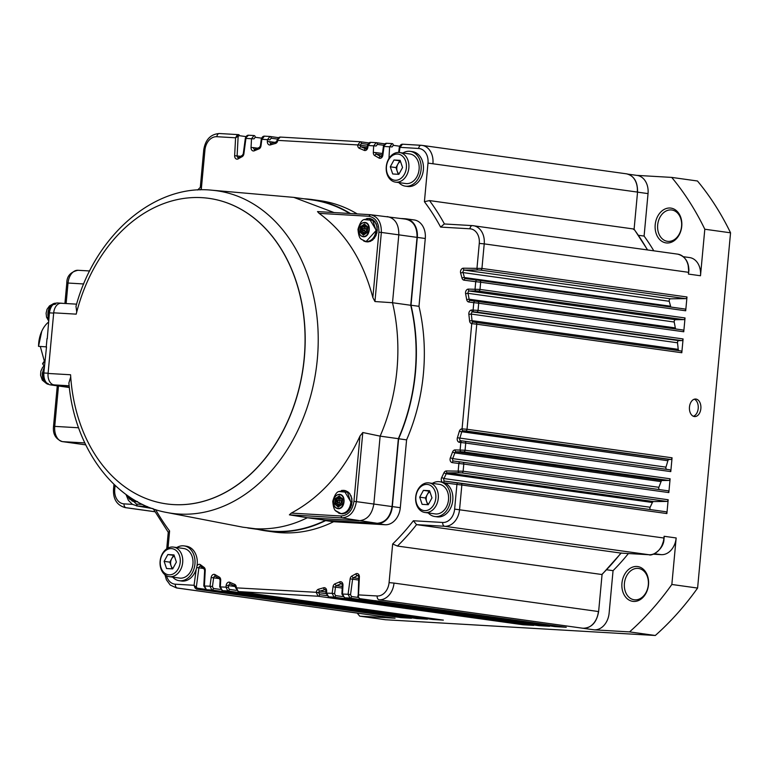 <?xml version="1.0" encoding="UTF-8"?>
<svg xmlns="http://www.w3.org/2000/svg" width="769" height="769" viewBox="0 0 769 769"><rect width="100%" height="100%" fill="white"/><g stroke="black" fill="none" stroke-linecap="round" stroke-linejoin="round"><path stroke-width="1.15" d="M364.045 228.182L362.997 228.951L363.093 230.556L364.189 230.902L364.977 229.643A1.403 1.067 -82.1 0 0 364.045 228.182M338.812 500.119A1.403 1.067 -82.1 0 0 338.495 502.907A1.403 1.067 -82.1 0 0 338.812 500.119M363.718 230.979L365.996 231.296A1.403 1.067 -82.1 0 0 366.89 230.883M366.957 228.845A1.403 1.067 -82.1 0 0 366.323 228.499M338.495 502.907L340.773 503.224A1.403 1.067 -82.1 0 0 341.667 502.82M341.724 500.773A1.403 1.067 -82.1 0 0 341.09 500.436M363.276 230.152L361.574 232.334M367.774 227.345L367.38 226.768L365.842 227.018A0.702 0.529 97.9 0 1 365.294 226.528L364.391 224.346L363.343 226.413A0.702 0.529 97.9 0 1 362.708 226.826L360.748 226.913L361.526 228.999A0.702 0.529 97.9 0 1 361.44 229.902L360.382 232.161L362.209 232.18A0.702 0.529 97.9 0 1 362.757 232.671L364.593 232.92L364.045 232.44L364.593 233.113M366.544 233.036L367.178 232.623M368.601 226.951L365.842 227.018M365.237 226.23L364.544 227.086L365.179 226.672L363.343 226.413M362.651 226.605L362.055 227.691L363.362 229.258M341.321 504.964L341.955 504.551M343.378 498.879L341.897 498.716L342.455 499.196M340.013 498.158L339.312 499.014L339.946 498.6L338.11 498.35A0.702 0.529 97.9 0 1 337.485 498.764L335.668 498.572L336.293 500.936A0.702 0.529 97.9 0 1 336.216 501.83L335.159 504.099L336.985 504.118A0.702 0.529 97.9 0 1 337.533 504.599L338.437 506.781L339.485 504.714A0.702 0.529 97.9 0 1 340.119 504.301L341.571 504.724L342.09 504.195M337.418 498.533L336.832 499.619L338.129 501.186M338.052 502.09L336.341 504.262M337.226 504.147L339.36 505.041M338.821 504.368L339.369 504.858L337.533 504.599M367.361 231.805L366.525 230.2A0.702 0.529 97.9 0 1 366.611 229.297L367.726 227.807M361.449 232.315L360.699 232.43M362.757 232.671L363.401 234.833L364.717 232.786A0.702 0.529 97.9 0 1 365.342 232.363L366.794 232.786L367.313 232.267M342.128 503.733L341.301 502.128A0.702 0.529 97.9 0 1 341.388 501.225L342.503 499.735M342.541 499.273L342.157 498.696L340.619 498.946A0.702 0.529 97.9 0 1 340.071 498.456L339.427 496.293L338.11 498.35M336.226 504.243L335.476 504.368M364.487 224.115L360.651 226.624L360.142 232.151L363.458 235.064M339.254 496.043L335.428 498.562L334.909 504.079L338.225 507.002M360.536 226.615L360.027 232.132L363.401 235.103L367.284 232.555L367.803 227.038L364.429 224.058L360.651 226.624M335.313 498.543L334.803 504.06L338.177 507.031L342.061 504.483L342.57 498.966L339.196 495.995L335.428 498.562M364.544 222.789C357.921 222.03 356.595 236.362 363.285 236.381C369.908 237.14 371.235 222.799 364.544 222.789L364.641 222.424C361.324 222.693 359.286 224.971 358.537 229.277C358.441 233.661 360.036 236.15 363.314 236.756C370.293 237.554 371.696 222.443 364.641 222.424M339.321 494.717C332.689 493.958 331.362 508.299 338.052 508.309C344.675 509.068 346.002 494.736 339.321 494.717L339.417 494.361C336.091 494.621 334.063 496.909 333.313 501.205C333.217 505.589 334.803 508.088 338.091 508.684C345.07 509.491 346.473 494.38 339.417 494.361M137.218 501.628L136.411 501.792M374.657 237.929L370.475 241.341L366.236 241.783M368.149 241.908L365.929 241.745L361.305 239.255L366.188 241.668C371.629 241.322 374.926 237.621 376.089 230.565L372.715 220.338L364.006 219.588C361.718 220.155 359.709 223.414 357.989 229.364C358.46 234.997 359.556 238.284 361.276 239.226L361.305 239.265M376.099 235.401L374.282 237.996L375.897 235.295M377.118 229.325L376.916 232.786L375.753 235.468M377.06 229.373L376.839 226.442M372.725 219.751L374.926 221.597L377.06 226.451M375.954 223.692L372.965 219.79M370.591 218.79L372.754 219.713L370.831 218.819M368.697 218.483L370.869 218.732M369.831 218.521L366.765 218.521M343.474 490.42L345.368 490.718M347.501 491.689L345.608 490.757M342.955 513.836L341.388 513.779M345.319 513.259L341.013 513.711M349.213 509.741L347.434 511.952L345.339 513.115M342.695 513.798L345.473 513.067M350.76 507.05L349.059 509.924L350.789 507.434M351.5 504.483L350.529 507.396M352.135 501.407L351.471 504.512M351.827 501.301L351.616 498.37M351.548 504.416L351.894 501.263M345.646 490.66L349.703 493.525L351.827 498.379M349.568 493.4L347.742 491.718M387.153 216.579C395.055 218.156 398.938 224.24 398.803 234.833L392.507 302.736L410.733 305.274L417.038 237.371C417.163 226.778 413.28 220.693 405.378 219.117M370.523 214.705L368.726 216.252C375.647 217.512 379.04 222.827 378.906 232.2L381.357 232.43C381.482 222.116 377.704 216.195 370.004 214.657L406.176 219.194M377.166 523.276C385.269 522.632 390.239 517.066 392.065 506.569L398.361 438.676L380.136 436.138L373.84 504.031C372.013 514.528 367.044 520.094 358.94 520.738L307.369 517.729L325.595 520.267L377.166 523.276L341.869 517.902C349.77 517.268 354.605 511.846 356.383 501.628L353.932 501.398C352.433 510.587 348.088 515.451 340.917 515.999L341.869 517.902L289.384 514.836L307.369 517.729C290.73 525.977 273.408 529.649 255.404 528.755L242.85 527.188L166.979 512.529C114.764 503.33 74.209 448.058 68.883 382.991L70.719 376.877M126.001 494.457L128.375 500.321L132.393 504.339L137.401 505.973L136.449 504.07L126.875 495.082M398.361 438.676A166.911 126.174 -82.1 0 0 415.173 372.59A166.911 126.174 -82.1 0 0 410.733 305.274M369.966 214.657L317.51 211.59L319.097 213.349C345.127 232.238 363.045 260.297 372.84 297.536L374.945 301.535L392.507 302.726A166.911 126.174 97.9 0 1 396.939 370.052A166.911 126.174 97.9 0 1 380.136 436.138L362.795 432.524L359.998 436.061C343.503 471.685 320.596 497.36 291.288 513.096L289.384 514.836M349.684 213.474A166.911 126.174 -82.1 0 0 312.051 199.921L293.816 197.383L334.044 212.561M211.725 190.193A162.845 123.107 97.9 0 1 211.84 190.203L293.816 197.383M247.801 528.005L266.026 530.543A166.911 126.174 -82.1 0 0 325.595 520.267M61.453 303.284A10.545 6.892 93.3 0 0 61.155 303.255A10.545 6.892 93.3 0 0 60.664 303.255A10.545 6.892 93.3 0 0 53.705 312.829L76.198 314.146A154.242 116.6 97.9 0 1 208.928 198.354A154.242 116.6 97.9 0 1 303.14 367.197A154.242 116.6 97.9 0 1 166.383 503.887A154.242 116.6 97.9 0 1 70.575 374.763L48.082 373.455A10.545 6.892 93.3 0 0 53.109 384.692A10.545 6.892 93.3 0 0 53.888 384.885L69.335 387.24M166.392 503.887L166.508 503.906A154.242 116.6 -82.1 0 0 303.255 367.217A154.242 116.6 -82.1 0 0 209.043 198.373L208.918 198.354M166.979 512.529A162.845 123.107 97.9 0 0 179.225 514.057A162.845 123.107 97.9 0 0 317.155 360.901A162.845 123.107 97.9 0 0 211.84 190.203C153.8 183.993 94.76 236.025 75.987 306.302L76.727 312.07M53.705 312.829L48.082 373.455M53.109 384.692L61.712 386.076M61.981 303.255L62.645 303.342M53.484 304.572L55.695 304.101M48.86 318.635A10.545 6.892 -86.7 0 1 48.687 310.474A10.545 6.892 -86.7 0 1 55.205 303.226M48.399 384.337A10.545 6.892 -86.7 0 1 43.112 370.61A10.545 6.892 -86.7 0 1 44.342 367.399M69.364 387.509L49.879 384.798C45.679 383.52 43.66 379.578 43.823 372.975L46.486 347.127M47.265 338.764L49.399 312.848C50.456 306.37 53.148 303.082 57.464 302.986M47.015 338.581L46.207 347.232M48.543 322.096A26.704 17.447 93.3 0 0 41.757 331.276A26.704 17.447 93.3 0 0 38.69 343.205L38.517 346.348L46.515 346.867M45.054 359.671L42.853 364.198L44.016 365.938M38.517 346.348L41.757 331.276M40.286 346.444L44.544 361.815M43.996 361.632L42.603 363.574L42.872 364.198M257.913 529.418A167.258 126.443 -82.1 0 0 265.978 530.898A167.258 126.443 -82.1 0 0 325.614 520.623L377.127 523.622A17.918 13.544 -82.1 0 0 392.325 506.588L398.621 438.763A167.258 126.443 -82.1 0 0 411.011 305.216L417.298 237.39A17.918 13.544 -82.1 0 0 406.224 218.848A17.918 13.544 -82.1 0 0 405.407 218.771L401.437 218.531M350.395 213.513A167.258 126.443 -82.1 0 0 312.099 199.565A167.258 126.443 -82.1 0 0 303.938 198.787M265.978 530.898L273.947 532.004A167.258 126.443 -82.1 0 0 333.592 521.728L325.614 520.623M333.592 521.728L385.106 524.737A17.918 13.544 -82.1 0 0 400.303 507.694L406.59 439.868L398.621 438.763M406.59 439.868A167.258 126.443 -82.1 0 0 418.98 306.322L411.011 305.216M418.98 306.322L425.276 238.496A17.918 13.544 -82.1 0 0 414.203 219.953L406.224 218.848M357.201 213.907A167.258 126.443 -82.1 0 0 320.067 200.68L312.099 199.565M411.328 618.238A1.759 1.327 -82.1 0 0 411.482 618.257L401.005 617.651L196.46 589.131L194.961 587.862L194.067 585.296L196.306 587.295L198.892 567.82L196.72 567.532L196.191 569.358A17.572 13.284 97.9 0 1 182.311 581.095A17.572 13.284 97.9 0 1 181.513 581.018L179.225 580.701A17.572 13.284 97.9 0 1 172.66 577.125M176.783 547.538A17.572 13.284 97.9 0 1 184.07 545.894L186.348 546.211A17.572 13.284 97.9 0 1 197.037 565.773A3.518 2.653 97.9 0 1 200.555 564.782A228.403 172.66 -82.1 0 0 203.996 567.349A3.518 2.653 97.9 0 1 205.236 570.415L204.419 585.901L206.438 589.717L211.888 590.034L210.004 586.228L212.465 586.555L213.619 577.836L211.167 577.509A3.518 2.653 97.9 0 1 215.06 574.635A228.403 172.66 -82.1 0 0 219.223 577.029A3.518 2.653 97.9 0 1 220.703 580.239L220.347 586.834L222.376 590.65L227.816 590.967L225.932 587.16L228.393 587.487L228.643 585.622L226.182 585.296A3.518 2.653 97.9 0 1 229.854 582.316A228.403 172.66 -82.1 0 0 234.583 584.315A3.518 2.653 97.9 0 1 236.294 587.641L238.303 591.572L318.106 596.235L316.222 592.418L318.683 592.755L319.587 594.648L326.633 595.629M620.977 553.094L416.548 524.641L444.665 526.284A17.572 13.284 -82.1 0 0 459.564 509.578L461.842 485.018L456.921 484.451A1.759 1.153 -82.7 0 1 458.286 482.874L444.828 481.144A1.759 1.153 97.3 0 0 443.521 482.384L444.867 482.913A17.572 13.284 97.9 0 1 452.412 502.734A17.572 13.284 97.9 0 1 437.888 516.922A17.572 13.284 97.9 0 1 437.09 516.835L434.812 516.518A17.572 13.284 97.9 0 1 428.246 512.952M432.361 483.365A17.572 13.284 97.9 0 1 439.657 481.721L441.935 482.038A17.572 13.284 97.9 0 1 442.185 482.076A3.518 2.653 97.9 0 1 441.694 477.53A228.403 172.66 -82.1 0 0 443.934 472.82A3.518 2.653 97.9 0 1 446.376 470.955L463.13 471.214L463.794 464.043L458.872 463.476A1.759 1.153 -82.7 0 1 460.227 461.89L453.643 461.044M402.937 152.993A17.572 13.284 97.9 0 1 410.233 151.349L412.511 151.666A17.572 13.284 97.9 0 1 423.315 170.372A17.572 13.284 97.9 0 1 408.464 186.55A17.572 13.284 97.9 0 1 407.666 186.473L405.388 186.156A17.572 13.284 97.9 0 1 398.823 182.58M153.166 508.655L168.344 532.417L169.603 530.975L168.017 548.057M184.07 545.894A17.572 13.284 97.9 0 1 194.874 564.6A17.572 13.284 97.9 0 1 180.033 580.778A17.572 13.284 97.9 0 1 179.225 580.701M196.72 567.532L197.037 565.773M200.949 566.465A1.759 1.057 -52.5 0 1 200.613 566.32L204.102 568.935L204.621 570.483L203.804 585.968L210.004 586.228L211.167 577.509M219.338 578.634L213.619 577.836A1.759 1.327 97.9 0 1 215.176 576.26L219.521 578.73L220.088 580.307L219.732 586.891L225.932 587.16L226.182 585.296M235.237 586.151A1.759 1.134 -68.2 0 1 235.054 586.103L235.67 587.824L316.242 592.303A3.518 2.653 97.9 0 1 318.539 589.208A228.403 172.66 -82.1 0 0 323.586 587.785A3.518 2.653 97.9 0 1 326.671 591.159L326.565 593.024L328.594 596.84L334.034 597.157L332.15 593.351L334.611 593.678L335.486 587.122L333.025 586.795A3.518 2.653 97.9 0 1 335.073 583.786A228.403 172.66 -82.1 0 0 339.638 581.902A3.518 2.653 97.9 0 1 342.964 585.199L342.503 593.956L344.522 597.773L349.972 598.09L348.088 594.283L350.549 594.61L352.596 579.192L350.135 578.865A3.518 2.653 97.9 0 1 351.923 575.981A228.403 172.66 -82.1 0 0 355.807 573.837A3.518 2.653 97.9 0 1 359.383 577L358.392 597.398L359.95 598.676L566.263 627.283L555.016 626.629L349.972 598.09A1.759 1.327 -82.1 0 0 351.452 596.513L350.549 594.61M328.152 596.715A1.759 1.327 -82.1 0 0 328.507 596.831L325.95 593.091L332.15 593.351L333.025 586.795M342.205 588.054L335.486 587.122A1.759 1.327 97.9 0 1 336.505 585.622A230.162 173.986 -82.1 0 0 341.109 583.719A1.759 1.327 97.9 0 1 341.676 583.642L342.349 585.257L341.888 594.024L348.088 594.283L350.135 578.865M582.344 628.177L379.117 599.791A3.518 2.297 -86.7 0 1 377.156 595.975L358.431 594.889L358.152 596.734L358.767 577.067L359.383 577M442.713 522.468A3.518 2.297 -86.7 0 0 444.665 526.284L649.026 554.728A1.057 0.692 -86.7 0 0 649.065 554.737L620.91 553.094A230.162 173.986 -82.1 0 1 601.81 574.501L397.448 546.057L392.661 543.991A226.644 171.333 -82.1 0 0 413.376 520.757L442.713 522.468A14.053 10.622 -82.1 0 0 454.633 509.107L456.921 484.451L444.867 482.913M397.448 546.057A230.162 173.986 -82.1 0 0 416.548 524.641L413.376 520.757M439.657 481.721A17.572 13.284 97.9 0 1 450.451 500.427A17.572 13.284 97.9 0 1 435.61 516.605A17.572 13.284 97.9 0 1 434.812 516.518M443.521 482.384L442.185 482.076M650.468 509.607A1.759 1.327 97.9 0 1 650.132 507.252A230.162 173.986 -82.1 0 0 652.381 502.493A1.759 1.327 97.9 0 1 653.602 501.561L666.752 501.426A1.759 1.327 -82.1 0 0 668.174 499.754L666.886 513.557A1.759 1.327 97.9 0 0 665.8 511.741L444.818 481.144A1.759 1.327 97.9 0 1 443.944 478.549A230.162 173.986 -82.1 0 0 446.203 473.791A1.759 1.327 97.9 0 1 447.423 472.868L459.228 472.743A1.759 1.144 -90.6 0 1 458.189 470.83L458.872 463.476L452.268 462.63A3.518 2.653 97.9 0 1 450.374 457.747A228.403 172.66 -82.1 0 0 452.528 452.085A3.518 2.653 97.9 0 1 455.104 449.903L465.072 450.24L465.735 443.069L460.814 442.502A1.759 1.153 -82.7 0 1 462.179 440.916L460.775 440.743A1.759 1.153 97.3 0 0 459.41 442.319A3.518 2.653 97.9 0 1 457.401 437.744A228.403 172.66 -82.1 0 0 459.304 431.38A3.518 2.653 97.9 0 1 461.986 428.881L467.023 429.256L476.761 324.201L471.839 323.634A1.759 1.153 -82.7 0 1 473.204 322.048L473.118 322.038A1.759 1.153 97.3 0 0 471.753 323.624A3.518 2.653 97.9 0 1 469.561 320.836A228.403 172.66 -82.1 0 0 468.85 314.329A3.518 2.653 97.9 0 1 471.685 310.022L478.049 310.388L478.712 303.217L473.791 302.659A1.759 1.153 -82.7 0 1 475.146 301.073L470.195 300.439A1.759 1.153 97.3 0 0 468.83 302.025A3.518 2.653 97.9 0 1 466.677 299.564A228.403 172.66 -82.1 0 0 465.591 293.72A3.518 2.653 97.9 0 1 468.369 289.106L479.991 289.413L480.654 282.242L475.732 281.685A1.759 1.153 -82.7 0 1 477.097 280.099L465.447 278.609A1.759 1.153 97.3 0 0 464.072 280.185A3.518 2.653 97.9 0 1 461.996 278.061A228.403 172.66 -82.1 0 0 460.65 273.139A3.518 2.653 97.9 0 1 463.361 268.198L481.942 268.439L484.22 243.879L479.279 243.408A14.053 10.622 -82.1 0 0 469.955 228.797L440.618 227.086A226.644 171.333 -82.1 0 0 424.411 201.709L427.997 163.086A14.053 10.622 -82.1 0 0 418.672 148.475L399.342 147.312L398.659 152.454M659.418 489.603A1.759 1.327 97.9 0 1 658.879 487.306A230.162 173.986 -82.1 0 0 661.052 481.605A1.759 1.327 97.9 0 1 662.34 480.519L668.694 480.452A1.759 1.327 -82.1 0 0 670.116 478.779L668.838 492.583L463.794 464.043A1.759 1.327 -82.1 0 0 462.707 462.227L453.633 461.044A1.759 1.327 97.9 0 1 452.691 458.603A230.162 173.986 -82.1 0 0 454.863 452.903A1.759 1.327 97.9 0 1 456.152 451.816L461.179 451.759A1.759 1.144 -90.6 0 1 460.131 449.855L460.814 442.502L459.41 442.319M669.684 469.782L460.775 440.733A1.759 1.327 97.9 0 1 459.775 438.445A230.162 173.986 -82.1 0 0 461.688 432.034A1.759 1.327 97.9 0 1 463.034 430.784L463.121 430.784A1.759 1.144 -90.6 0 1 462.073 428.881L471.753 323.624M679.296 350.741A1.759 1.327 97.9 0 1 678.21 349.347A230.162 173.986 -82.1 0 0 677.499 342.782A1.759 1.327 97.9 0 1 678.912 340.638L681.67 340.609A1.759 1.327 -82.1 0 0 683.093 338.937L681.805 352.74A1.759 1.327 97.9 0 0 680.728 350.924L473.108 322.038A1.759 1.327 97.9 0 1 472.022 320.644A230.162 173.986 -82.1 0 0 471.31 314.088A1.759 1.327 97.9 0 1 472.724 311.935L474.146 311.916A1.759 1.144 -90.6 0 1 473.108 310.013L473.791 302.659L468.83 302.025M676.018 329.017A1.759 1.327 97.9 0 1 675.307 327.911A230.162 173.986 -82.1 0 0 674.211 322.019A1.759 1.327 97.9 0 1 675.595 319.712L683.612 319.625A1.759 1.327 -82.1 0 0 685.035 317.953L683.756 331.766A1.759 1.327 97.9 0 0 682.67 329.949L470.186 300.439A1.759 1.327 97.9 0 1 469.119 299.208A230.162 173.986 -82.1 0 0 468.023 293.325A1.759 1.327 97.9 0 1 469.417 291.018L476.098 290.942A1.759 1.144 -90.6 0 1 475.05 289.038L475.732 281.685L464.072 280.185M671.116 307.091A1.759 1.327 97.9 0 1 670.587 306.245A230.162 173.986 -82.1 0 0 669.232 301.275A1.759 1.327 97.9 0 1 670.587 298.814L685.564 298.651A1.759 1.327 -82.1 0 0 686.986 296.978L685.698 310.782L480.654 282.242A1.759 1.327 -82.1 0 0 479.577 280.425L465.437 278.599A1.759 1.327 97.9 0 1 464.409 277.542A230.162 173.986 -82.1 0 0 463.053 272.582A1.759 1.327 97.9 0 1 464.399 270.111L478.039 269.967A1.759 1.144 -90.6 0 1 476.991 268.054L479.279 243.408M440.618 227.086L444.319 223.971L472.445 225.615A3.518 2.297 93.3 0 0 469.955 228.797M647.411 249.925A230.162 173.986 -82.1 0 0 633.858 229.027L633.704 229.556L633.858 229.027L429.496 200.584L424.411 201.709M421.037 145.283L402.504 144.197L399.947 147.388L399.265 152.493M410.233 151.349A17.572 13.284 97.9 0 1 421.037 170.055A17.572 13.284 97.9 0 1 406.186 186.233A17.572 13.284 97.9 0 1 405.388 186.156M399.64 146.216L393.305 145.331L392.075 146.927L389.604 146.783L392.132 143.601A1.759 1.327 -82.1 0 1 392.209 143.611L386.567 143.274L383.414 146.389L382.251 155.107L382.856 155.175A3.518 2.653 97.9 0 1 378.963 158.049A228.403 172.66 -82.1 0 0 374.791 155.655A3.518 2.653 97.9 0 1 373.321 152.445L373.667 145.85L376.204 142.669A1.759 1.327 -82.1 0 1 376.281 142.678L370.629 142.342M391.892 143.582L386.576 143.274C385.144 143.255 384.096 144.293 383.414 146.389M383.712 145.283L377.377 144.409L376.137 145.995L367.476 145.456L367.236 147.312L367.832 147.388A3.518 2.653 97.9 0 1 364.17 150.368A228.403 172.66 -82.1 0 0 359.44 148.369A3.518 2.653 97.9 0 1 357.729 145.043L360.267 141.746A1.759 1.327 -82.1 0 1 360.344 141.746L280.349 137.074L277.196 140.189L277.782 140.381A3.518 2.653 97.9 0 1 275.475 143.467A228.403 172.66 -82.1 0 0 270.428 144.899A3.518 2.653 97.9 0 1 267.352 141.525L267.449 139.66L269.986 136.478A1.759 1.327 -82.1 0 1 270.063 136.478L264.411 136.142M375.964 142.659L370.639 142.342L368.082 145.524L367.832 147.388M367.774 144.361L361.44 143.476L360.209 145.072L277.782 140.381M360.027 141.727L280.358 137.074C278.926 137.065 277.878 138.103 277.196 140.189M277.494 139.093L271.159 138.209L269.919 139.804L261.258 139.256L260.393 145.812L260.989 145.889A3.518 2.653 97.9 0 1 258.942 148.898A228.403 172.66 -82.1 0 0 254.376 150.782A3.518 2.653 97.9 0 1 251.05 147.485L251.521 138.728L254.049 135.546A1.759 1.327 -82.1 0 1 254.126 135.555L248.483 135.219L245.33 138.333L243.283 153.742L243.879 153.819A3.518 2.653 97.9 0 1 242.091 156.703A228.403 172.66 -82.1 0 0 238.217 158.847A3.518 2.653 97.9 0 1 234.641 155.684L235.583 137.795L236.929 135.469L238.621 134.642A1.057 0.798 -82.1 0 1 238.678 134.652L219.338 133.518A3.518 2.297 93.3 0 0 216.858 136.709A14.053 10.622 -82.1 0 0 204.939 150.07L201.353 188.693A226.644 171.333 -82.1 0 0 200.132 189.895M269.746 136.459L264.421 136.142L261.864 139.333L260.989 145.889M261.556 138.16L255.221 137.276L253.991 138.872L245.936 138.401L243.879 153.819M253.808 135.527L248.493 135.219C247.06 135.2 246.013 136.238 245.33 138.333M238.899 157.405A1.759 0.99 60.3 0 0 238.467 157.482L238.207 157.549A1.759 1.327 97.9 0 1 237.112 155.828L238.15 136.267L235.583 137.795L216.858 136.709M200.305 187.348L203.718 150.061L204.939 150.07M201.132 187.261L201.353 188.693M549.412 626.293A1.759 1.327 -82.1 0 0 549.566 626.312L539.088 625.706L334.034 597.157A1.759 1.327 -82.1 0 0 335.515 595.581L334.611 593.678M533.475 625.36A1.759 1.327 -82.1 0 0 533.638 625.389L523.151 624.774L318.106 596.235A1.759 1.327 -82.1 0 0 319.587 594.648M443.194 620.093A1.759 1.327 -82.1 0 0 443.348 620.122L432.87 619.506L227.816 590.967A1.759 1.327 -82.1 0 0 229.297 589.381L228.393 587.487M427.256 619.17A1.759 1.327 -82.1 0 0 427.42 619.189L416.933 618.574L211.888 590.034A1.759 1.327 -82.1 0 0 213.369 588.458L212.465 586.555M381.943 616.411L395.064 618.218L359.729 616.161L385.471 619.747L655.303 635.482L629.551 631.897L594.226 629.84L582.143 628.158M196.46 589.131A1.057 0.798 -82.1 0 0 197.345 588.189L196.306 587.295A1.057 0.558 155 0 1 194.961 587.862M173.458 547.076L183.714 548.508A14.938 11.285 97.9 0 1 192.894 564.408A14.938 11.285 97.9 0 1 180.273 578.153A14.938 11.285 97.9 0 1 179.59 578.086L169.343 576.663A14.938 11.285 97.9 0 1 160.163 560.764A14.938 11.285 97.9 0 1 172.775 547.009A14.938 11.285 97.9 0 1 173.458 547.076A14.938 11.285 97.9 0 1 182.638 562.975A14.938 11.285 97.9 0 1 170.026 576.731A14.938 11.285 97.9 0 1 169.343 576.663M358.152 596.734A1.057 0.5 -28.2 0 0 358.018 597.225A1.057 0.5 -28.2 0 0 358.392 597.398M666.963 469.436A1.759 1.327 97.9 0 1 665.964 467.148A230.162 173.986 -82.1 0 0 667.876 460.737A1.759 1.327 97.9 0 1 669.213 459.487L670.645 459.468A1.759 1.327 -82.1 0 0 672.068 457.795L670.779 471.608L465.735 443.069A1.759 1.327 -82.1 0 0 464.659 441.243L462.179 440.916M662.061 545.192L663.964 539.742L664.089 536.281L676.162 537.954L671.846 584.478L697.598 588.064L730.55 232.815L704.808 229.229L700.492 275.754L688.418 274.072L688.582 272.322L484.22 243.879A17.572 13.284 -82.1 0 0 473.358 225.702A17.572 13.284 -82.1 0 0 472.56 225.625A3.518 2.297 93.3 0 0 472.445 225.615L677.72 254.145A17.572 13.284 -82.1 0 1 688.582 272.322L688.418 274.072M695.974 399.063A8.786 5.739 -86.7 0 1 700.876 408.368A8.786 5.739 -86.7 0 1 694.647 416.577A8.786 5.739 -86.7 0 1 689.437 407.474A8.786 5.739 -86.7 0 1 695.676 399.034A8.786 5.739 -86.7 0 1 695.974 399.063M429.044 482.903L439.291 484.326A14.938 11.285 97.9 0 1 448.471 500.225A14.938 11.285 97.9 0 1 435.86 513.98A14.938 11.285 97.9 0 1 435.177 513.913L424.921 512.481A14.938 11.285 97.9 0 1 415.741 496.582A14.938 11.285 97.9 0 1 428.362 482.836A14.938 11.285 97.9 0 1 429.044 482.903A14.938 11.285 97.9 0 1 438.224 498.802A14.938 11.285 97.9 0 1 425.603 512.548A14.938 11.285 97.9 0 1 424.921 512.481M636.79 175.37L671.721 177.408L697.464 180.994A289.894 219.146 -82.1 0 1 730.55 232.815M399.62 152.531L409.867 153.963A14.938 11.285 97.9 0 1 419.047 169.862A14.938 11.285 97.9 0 1 406.436 183.608A14.938 11.285 97.9 0 1 405.753 183.541L395.497 182.118A14.938 11.285 97.9 0 1 386.317 166.219A14.938 11.285 97.9 0 1 398.938 152.464A14.938 11.285 97.9 0 1 399.62 152.531A14.938 11.285 97.9 0 1 408.8 168.43A14.938 11.285 97.9 0 1 396.179 182.186A14.938 11.285 97.9 0 1 395.497 182.118M245.955 136.603L239.322 135.68L238.15 136.267A1.057 0.615 -142.9 0 0 236.929 135.469M359.729 616.161A289.894 219.146 97.9 0 1 357.22 613.095M395.064 618.218A17.572 13.284 97.9 0 1 394.266 618.141L382.356 616.488M556.208 625.889A1.759 1.327 97.9 0 1 555.016 626.629M540.242 625.014A1.759 1.327 97.9 0 1 539.088 625.706M524.304 624.092A1.759 1.327 97.9 0 1 523.151 624.774M434.024 618.824A1.759 1.327 97.9 0 1 432.87 619.506M418.086 617.891A1.759 1.327 97.9 0 1 416.933 618.574M402.158 616.959A1.759 1.327 97.9 0 1 401.005 617.651M210.956 590.342A1.057 0.798 97.9 0 1 210.129 591.034M655.303 635.482A289.894 219.146 -82.1 0 0 697.598 588.064M671.846 584.478A289.894 219.146 97.9 0 1 629.551 631.897M676.162 537.954A17.572 13.284 97.9 0 1 661.263 554.66L653.141 554.189M628.408 553.526A224.884 170.007 97.9 0 1 613.056 570.665L609.125 613.133A17.572 13.284 97.9 0 1 594.226 629.84M636.847 566.474A17.572 13.284 97.9 0 1 645.922 593.37A17.572 13.284 97.9 0 1 622.919 592.024A17.572 13.284 97.9 0 1 636.847 566.474M684.612 308.965L479.568 280.425L684.602 308.965A1.759 1.327 97.9 0 1 685.698 310.782M464.649 441.243L669.693 469.792A1.759 1.327 97.9 0 1 670.779 471.608M667.752 490.766L462.707 462.227L667.742 490.766A1.759 1.327 97.9 0 1 668.838 492.583M671.721 177.408A289.894 219.146 97.9 0 1 704.808 229.229M627.898 174.14L637.184 175.428A17.572 13.284 97.9 0 1 648.036 193.605L644.095 236.073A224.884 170.007 97.9 0 1 653.804 250.819M683.333 256.702L689.639 257.577A17.572 13.284 97.9 0 1 700.492 275.754M670.107 208.024A17.572 13.284 97.9 0 1 679.171 234.91A17.572 13.284 97.9 0 1 656.168 233.565A17.572 13.284 97.9 0 1 670.107 208.024M688.178 265.526L688.784 272.361M694.33 399.198A8.786 5.739 -86.7 0 1 698.242 407.983A8.786 5.739 -86.7 0 1 693.34 416.26M606.693 569.771L613.056 570.665M637.828 568.378A15.813 11.958 97.9 0 1 638.549 568.454A15.813 11.958 97.9 0 1 648.209 585.757A15.813 11.958 97.9 0 1 634.185 599.772A15.813 11.958 97.9 0 1 624.466 582.94A15.813 11.958 97.9 0 1 637.828 568.378M638.481 235.295L644.095 236.073M671.077 209.927A15.813 11.958 97.9 0 1 671.798 209.995A15.813 11.958 97.9 0 1 681.459 227.307A15.813 11.958 97.9 0 1 667.444 241.322A15.813 11.958 97.9 0 1 657.726 224.481A15.813 11.958 97.9 0 1 671.077 209.927M169.045 574.818A13.179 9.959 97.9 0 1 160.298 561.13A13.179 9.959 97.9 0 1 171.477 548.605A13.179 9.959 97.9 0 1 180.215 562.293A13.179 9.959 97.9 0 1 169.045 574.818M424.623 510.645A13.179 9.959 97.9 0 1 415.885 496.957A13.179 9.959 97.9 0 1 427.055 484.422A13.179 9.959 97.9 0 1 435.802 498.12A13.179 9.959 97.9 0 1 424.623 510.645M395.199 180.273A13.179 9.959 97.9 0 1 386.461 166.585A13.179 9.959 97.9 0 1 397.631 154.06A13.179 9.959 97.9 0 1 406.378 167.748A13.179 9.959 97.9 0 1 395.199 180.273M166.546 568.522L164.124 561.351L167.844 554.545L173.977 554.901L176.389 562.072L172.679 568.887L166.546 568.522M422.123 504.349L419.711 497.178L423.421 490.362L429.554 490.718L431.976 497.889L428.256 504.704L422.123 504.349M392.699 173.977L390.287 166.806L393.997 159.99L400.13 160.356L402.552 167.527L398.832 174.332L392.699 173.977M172.083 568.849L169.824 562.149L164.124 561.351M169.824 562.149L173.534 555.333L167.844 554.545M173.534 555.333L174.13 555.372M427.67 504.675L425.401 497.966L419.711 497.178M425.401 497.966L429.121 491.16L423.421 490.362M429.121 491.16L429.717 491.189M398.246 174.303L395.987 167.604L390.287 166.806M395.987 167.604L399.697 160.788L393.997 159.99M399.697 160.788L400.293 160.827M172.871 568.522A7.027 5.316 97.9 0 1 171.035 565.734A7.027 5.316 97.9 0 1 171.679 558.736A7.027 5.316 97.9 0 1 174.352 556.006M428.458 504.349A7.027 5.316 97.9 0 1 426.612 501.551A7.027 5.316 97.9 0 1 427.266 494.563A7.027 5.316 97.9 0 1 429.929 491.833M399.034 173.977A7.027 5.316 97.9 0 1 397.189 171.189A7.027 5.316 97.9 0 1 397.842 164.191A7.027 5.316 97.9 0 1 400.505 161.461M363.997 224.673L364.987 224.808M362.824 226.845L364.544 227.086M360.901 226.634L362.084 226.807M360.748 226.913L361.93 227.086M360.738 227.499L362.055 227.691M361.526 228.999L362.91 229.191M361.44 229.902L362.891 230.104M360.382 231.286L361.709 231.469M360.286 231.873L361.468 232.036M363.083 234.468L364.025 234.603M338.764 496.601L339.754 496.745M335.668 498.572L336.86 498.735M335.524 498.85L336.707 499.014M336.293 500.936L337.687 501.128M336.216 501.83L337.668 502.032M335.159 503.224L336.476 503.407M335.063 503.801L336.245 503.964M337.86 506.396L338.802 506.531M127.068 495.226L129.5 499.1L136.642 501.311M360.863 238.746L361.276 239.226M335.63 510.674L340.965 513.596C346.396 513.259 349.703 509.559 350.866 502.493L347.482 492.266L338.783 491.526C336.486 492.083 334.486 495.342 332.766 501.292C333.227 506.925 334.323 510.212 336.053 511.154M131.864 500.879L134.152 501.628L136.901 501.455M363.756 241.062L365.919 241.745L376.089 230.565M376.445 230.604L369.168 218.434L364.006 219.588M338.533 512.99A11.775 8.901 -82.1 0 0 339.802 513.49C345.915 514.153 349.722 510.501 351.222 502.541L350.866 502.493M339.802 513.49L336.082 511.183M351.222 502.541L343.945 490.362L341.532 490.459M374.945 301.535L381.357 232.43L417.038 237.371M392.065 506.569L356.383 501.628L362.795 432.524M152.079 508.415L137.401 505.973L147.321 506.55M142.611 504.426L136.449 504.07M317.51 211.59L369.927 214.657M319.097 213.349L368.726 216.252M372.84 297.536L378.906 232.2M359.998 436.061L353.932 501.398M291.288 513.096L340.917 515.999M69.172 385.778L53.888 384.885M48.822 319.116A9.661 6.315 -86.7 0 1 48.447 318.078L46.553 317.203L48.649 320.933M48.447 318.078A9.661 6.315 -86.7 0 1 47.966 312.829A9.661 6.315 -86.7 0 1 50.965 305.687M44.477 381.405A9.661 6.315 -86.7 0 1 42.382 372.955L44.371 367.063M43.823 372.975L48.111 373.225M53.686 313.098L49.399 312.848M49.879 384.798L54.397 385.058M385.106 524.737L377.127 523.622M400.303 507.694L392.325 506.588M425.276 238.496L417.298 237.39M115.09 485.412L114.735 489.276A14.053 10.622 -82.1 0 0 124.059 503.878L132.441 504.368M155.626 509.626A226.644 171.333 -82.1 0 0 169.603 530.975M166.517 575.76A14.053 10.622 -82.1 0 0 175.342 584.2L194.067 585.296L196.191 569.358M377.156 595.975A14.053 10.622 -82.1 0 0 389.076 582.614L392.661 543.991M388.979 158.452L389.604 146.783L384.019 146.456L382.856 155.175M113.975 484.345L113.514 489.267L114.735 489.276M113.514 489.267C113.043 499.168 116.946 505.281 125.212 507.617A17.572 13.284 -82.1 0 0 126.01 507.694A3.518 2.297 -86.7 0 1 124.059 503.878M164.931 574.722L166.431 579.845L170.218 585.026L176.495 587.939A17.572 13.284 -82.1 0 0 177.303 588.016A3.518 2.297 -86.7 0 1 175.342 584.2M203.458 568.454L198.892 567.82A1.759 1.327 97.9 0 1 200.555 566.272M200.449 566.253L200.622 566.33A1.759 1.057 -52.5 0 1 200.555 564.782M204.093 568.925A1.759 1.067 -54.1 0 1 203.996 567.349M204.621 570.483L205.236 570.415M215.57 576.404A1.759 1.096 -59.2 0 1 215.282 576.298A1.759 1.096 -59.2 0 1 215.06 574.635M219.501 578.721A1.759 1.105 -61.1 0 1 219.223 577.029M220.088 580.307L220.703 580.239M235.477 586.584L228.643 585.622A1.759 1.327 97.9 0 1 230.248 584.065A1.759 1.125 -66 0 1 229.854 582.316M234.91 586.016A230.162 173.986 -82.1 0 1 230.469 584.132A1.759 1.125 -66 0 1 230.258 584.075L235.064 586.103A1.759 1.134 -68.2 0 1 234.583 584.315M235.679 587.708L236.294 587.641M325.96 593.639L316.242 592.303M318.693 592.63A1.759 1.327 97.9 0 1 319.846 591.082A1.759 1.096 -104.8 0 1 318.539 589.208M326.018 591.947L319.846 591.082A230.162 173.986 -82.1 0 0 324.931 589.64A1.759 1.086 -106.8 0 1 323.586 587.785M325.95 593.091L326.056 591.226L326.671 591.159M325.614 589.736L324.931 589.64A1.759 1.327 97.9 0 1 325.383 589.612L326.056 591.226M342.292 586.42L336.505 585.622A1.759 1.057 -111.5 0 1 335.073 583.786M341.974 583.844L341.109 583.719A1.759 1.048 -113.3 0 1 339.638 581.902M342.349 585.257L342.964 585.199M358.604 580.037L352.596 579.192A1.759 1.327 97.9 0 1 353.49 577.75A1.759 1.009 -118.1 0 1 351.923 575.981M358.69 578.48L353.49 577.75A230.162 173.986 -82.1 0 0 357.402 575.596A1.759 0.99 -119.7 0 1 355.807 573.837M358.46 575.741L357.402 575.596A1.759 1.327 97.9 0 1 358.094 575.452L358.767 577.067M379.117 599.791A17.572 13.284 -82.1 0 0 394.016 583.085L389.076 582.614M649.026 554.728A17.572 13.284 -82.1 0 0 663.926 538.021L454.633 509.107M650.132 507.252L443.944 478.549L441.694 477.53M652.381 502.493L446.203 473.791L443.934 472.82M653.602 501.561L447.423 472.868A1.759 1.144 -90.6 0 1 446.376 470.955M453.633 461.044L453.633 461.044A1.759 1.153 97.3 0 0 452.268 462.63M658.879 487.306L452.691 458.603L450.374 457.747M661.052 481.605L454.863 452.903L452.528 452.085M662.34 480.519L456.152 451.816A1.759 1.144 -90.6 0 1 455.104 449.903M665.964 467.148L457.401 437.744M667.876 460.737L459.304 431.38M669.213 459.487L463.034 430.784A1.759 1.144 -90.6 0 1 461.986 428.881M678.21 349.347L472.022 320.644L469.561 320.836M677.499 342.782L471.31 314.088L468.85 314.329M678.912 340.638L472.724 311.935A1.759 1.144 -90.6 0 1 471.685 310.022M675.307 327.911L469.119 299.208L466.677 299.564M674.211 322.019L468.023 293.325L465.591 293.72M675.595 319.712L469.417 291.018A1.759 1.144 -90.6 0 1 468.369 289.106M670.587 306.245L464.409 277.542A1.759 0.558 165.3 0 0 461.996 278.061M669.232 301.275L463.053 272.582A1.759 0.577 164.2 0 0 460.65 273.139M670.587 298.814L464.399 270.111A1.759 1.144 -90.6 0 1 463.361 268.198M444.434 223.981A230.162 173.986 -82.1 0 0 429.496 200.584M637.29 192.058L427.997 163.086M432.928 163.557A17.572 13.284 -82.1 0 0 422.075 145.379A17.572 13.284 -82.1 0 0 421.277 145.303A3.518 2.297 93.3 0 0 421.152 145.293A3.518 2.297 93.3 0 0 418.672 148.475M382.251 155.107L381.116 156.741A1.759 1.327 97.9 0 1 380.732 156.597A1.759 1.096 120.8 0 0 378.963 158.049M381.347 156.684L380.732 156.597A230.162 173.986 -82.1 0 0 376.531 154.194A1.759 1.105 118.9 0 0 374.791 155.655M382.27 154.992L376.531 154.194A1.759 1.327 97.9 0 1 375.791 152.589L373.321 152.445M367.236 147.312L366.102 148.946A1.759 1.327 97.9 0 1 365.823 148.869A1.759 1.125 114 0 0 364.17 150.368M366.255 148.926L365.823 148.869A230.162 173.986 -82.1 0 0 361.055 146.85A1.759 1.134 111.8 0 0 359.44 148.369M367.149 147.696L361.055 146.85A1.759 1.327 97.9 0 1 360.2 145.187L357.729 145.043M277.176 140.304L276.167 141.929A1.759 1.096 75.2 0 0 275.475 143.467M271.361 143.351A1.759 1.086 73.2 0 0 271.044 143.38A1.759 1.086 73.2 0 0 270.428 144.899M270.996 143.399A1.759 1.327 97.9 0 1 269.823 141.669L267.352 141.525M260.393 145.812L259.441 147.417A1.759 1.057 68.5 0 0 258.942 148.898M255.193 149.282A1.759 1.048 66.7 0 0 254.808 149.33A1.759 1.048 66.7 0 0 254.376 150.782M254.731 149.369A1.759 1.327 97.9 0 1 253.53 147.629L251.05 147.485M242.389 155.319A1.759 1.009 61.9 0 0 242.091 156.703M243.283 153.742L242.408 155.309L238.486 157.482A1.759 0.99 60.3 0 0 238.217 158.847M240.572 156.309L234.641 155.684M219.463 133.527A3.518 2.297 93.3 0 0 219.338 133.518C210.543 134.171 205.333 139.689 203.718 150.061M154.867 511.712L126.01 507.694M382.991 616.536L381.664 616.459A1.057 0.692 -86.7 0 0 381.703 616.469A1.057 0.692 -86.7 0 1 381.703 616.469L380.857 616.382A17.572 13.284 -82.1 0 0 381.664 616.459L177.303 588.016M341.888 594.024L344.445 597.763A1.759 1.327 -82.1 0 0 344.522 597.773L549.566 626.312M533.561 625.38L328.517 596.84A1.759 1.327 -82.1 0 0 328.594 596.84L533.638 625.389M235.67 587.824L238.227 591.572A1.759 1.327 -82.1 0 0 238.303 591.572L443.348 620.122M221.933 590.515A1.759 1.327 -82.1 0 0 222.376 590.65L427.42 619.189M203.804 585.968L206.361 589.708A1.759 1.327 -82.1 0 0 206.438 589.717L411.482 618.257M197.345 588.189L205.275 589.294M213.369 588.458L220.415 589.439M229.297 589.381L236.352 590.371M335.515 595.581L342.57 596.561M351.452 596.513L358.152 597.446M582.354 628.177L583.508 628.244A1.057 0.692 -86.7 0 1 583.479 628.235A17.572 13.284 -82.1 0 0 598.378 611.528L394.016 583.085M478.039 269.967L480.519 270.111A1.759 1.327 -82.1 0 0 481.942 268.439L686.986 296.978M476.098 290.942L478.568 291.086A1.759 1.327 -82.1 0 0 479.991 289.413L685.035 317.953M683.756 331.766L478.712 303.217A1.759 1.327 -82.1 0 0 477.626 301.4L475.146 301.073M474.146 311.916L476.626 312.06A1.759 1.327 -82.1 0 0 478.049 310.388L683.093 338.937M681.805 352.74L476.761 324.201A1.759 1.327 -82.1 0 0 475.684 322.384L473.204 322.048M463.121 430.784L465.601 430.928A1.759 1.327 -82.1 0 0 467.023 429.256L672.068 457.795M461.179 451.759L463.649 451.903A1.759 1.327 -82.1 0 0 465.072 450.24L670.116 478.779M459.228 472.743L461.708 472.887A1.759 1.327 -82.1 0 0 463.13 471.214L668.174 499.754M666.886 513.557L461.842 485.018A1.759 1.327 -82.1 0 0 460.766 483.201L458.286 482.874M664.137 538.06L664.089 536.281M666.752 501.426L461.708 472.887M668.694 480.452L463.649 451.903M670.645 459.468L465.601 430.928M681.67 340.609L476.626 312.06M683.612 319.625L478.568 291.086M685.564 298.651L480.519 270.111M637.29 192A17.572 13.284 -82.1 0 0 626.437 173.823L422.075 145.379L402.495 144.197M270.14 136.498L278.541 137.67L270.063 136.478A1.759 1.327 -82.1 0 1 271.159 138.209M360.43 141.765L368.832 142.928L360.344 141.746M376.358 142.698L384.76 143.861L376.281 142.678A1.759 1.327 -82.1 0 1 377.377 144.409M238.717 134.662L238.669 134.652A1.057 0.798 -82.1 0 1 239.322 135.68M393.305 145.331A1.759 1.327 -82.1 0 0 392.219 143.611M382.462 153.512L375.791 152.589M367.38 146.187L360.2 145.187M361.44 143.476A1.759 1.327 -82.1 0 0 360.353 141.746M274.658 142.342L269.823 141.669M257.519 148.186L253.53 147.629M255.221 137.276A1.759 1.327 -82.1 0 0 254.135 135.555M78.438 270.332A14.053 9.18 93.3 0 0 77.967 270.284A14.053 9.18 93.3 0 0 68.028 283.04L83.734 283.963M64.913 303.476L66.807 283.04L68.028 283.04L66.124 303.544M58.482 386L54.734 426.382L78.611 427.775M62.078 441.55A3.518 2.653 -82.1 0 0 62.385 441.617C55.676 439.157 52.715 434.072 53.513 426.372L54.734 426.382A14.053 9.18 93.3 0 0 62.549 441.637L84.811 442.934M62.549 441.637L85.734 444.867L62.385 441.617A3.518 2.653 -82.1 0 0 62.549 441.637M654.381 553.709L661.263 554.66M637.539 192.144L648.036 193.605M366.38 228.508L364.102 228.191M341.157 500.436L338.879 500.119M367.582 227.278L365.717 227.018M364.612 227.105L362.766 226.845M364.198 232.44L362.334 232.18M367.14 232.613L365.285 232.353M342.349 499.206L340.494 498.946M339.389 499.033L337.543 498.773M338.966 504.368L337.11 504.108M129.5 499.1L134.806 501.724M344.599 490.449L338.783 491.526M137.564 501.561L136.151 501.753M370.552 241.322L367.918 241.87M372.754 239.966L370.293 241.293M374.647 237.938L372.504 239.938M377.021 232.517L375.849 235.372M377.348 229.768L376.772 232.488M377.089 226.49L377.108 229.45M376.233 223.75L376.839 226.451M347.53 511.894L345.06 513.221M349.424 509.876L347.271 511.866M351.731 504.733L350.626 507.3M351.866 498.418L351.885 501.378M351 495.688L351.616 498.389M349.347 493.333L350.751 495.649M341.359 513.769L340.696 513.682M136.363 505.858L152.387 508.52M61.155 303.255L76.602 304.159M46.553 317.203L46.102 313.204L47.034 309.282L49.543 305.851L52.379 304.322M45.727 382.924L42.324 380.146L40.565 375.262L40.853 371.187L42.545 367.505L44.506 365.563M47.543 383.423L48.091 383.471M61.607 303.217L57.098 302.957M168.267 532.177L166.729 548.826M276.167 141.929L270.919 143.39M259.441 147.417L254.616 149.359M197.643 190.01L200.257 187.405M154.886 511.75L125.212 507.617M380.857 616.382L176.495 587.939M219.732 586.891L222.299 590.64L427.343 619.18M357.768 595.994L358.018 597.225L359.902 598.667L373.58 600.57M462.707 462.227L460.227 461.89M479.568 280.425L477.097 280.099M402.504 144.197C401.082 144.188 400.024 145.226 399.342 147.312M370.639 142.342C369.216 142.323 368.159 143.361 367.476 145.456M264.421 136.142C262.998 136.132 261.941 137.17 261.258 139.256M66.807 283.04C66.778 276.225 70.488 271.976 77.967 270.284L89.685 270.967M566.128 627.273L374.753 600.637M549.489 626.302L344.445 597.763M443.271 620.112L238.227 591.572M411.405 618.247L206.361 589.708M381.693 616.469L382.856 616.536M602.069 574.443L598.628 611.586C596.734 622.265 591.688 627.821 583.508 628.244M602.05 574.481L621.246 552.959M649.065 554.737C651.718 556.496 663.426 549.624 663.964 539.742M682.67 329.949L477.626 301.4M680.728 350.924L475.684 322.384M665.81 511.741L460.766 483.201M688.918 270.746C688.813 261.768 685.083 256.231 677.72 254.145M647.604 249.954L634.079 229.124M634.098 229.191L637.549 192.048C637.703 181.734 634.002 175.659 626.437 173.823M53.513 426.372L57.271 385.827"/></g></svg>
